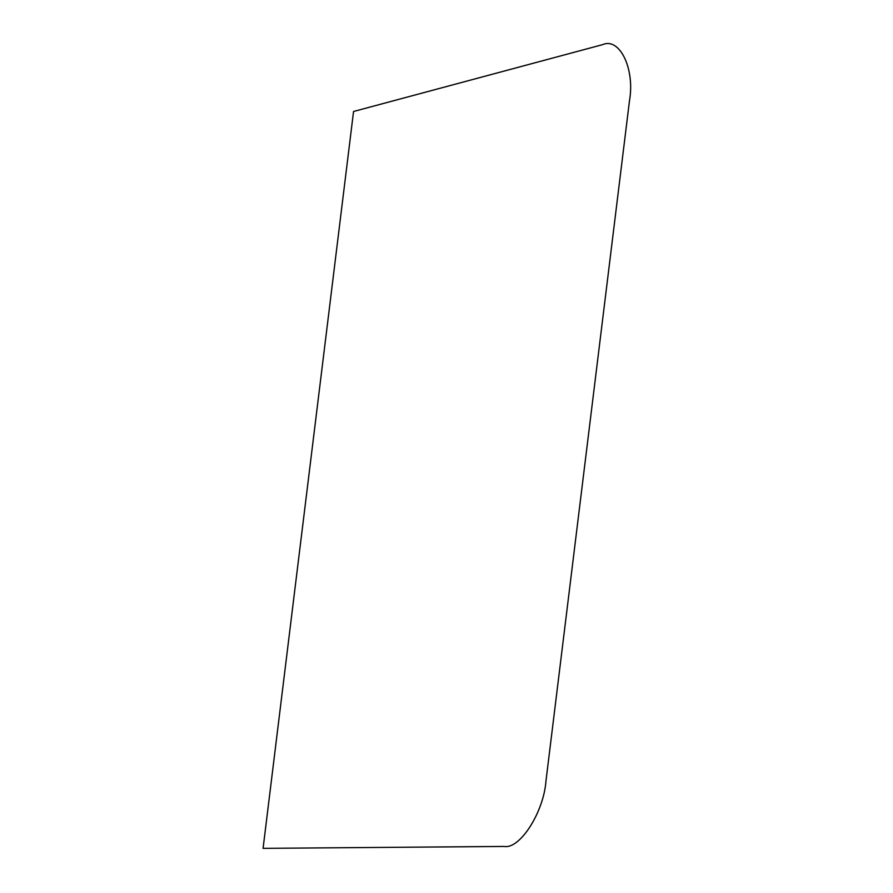 <?xml version="1.0" encoding="UTF-8"?>
<svg xmlns="http://www.w3.org/2000/svg" width="893" height="893" viewBox="0 0 893 893"><rect width="100%" height="100%" fill="white"/><g stroke="black" fill="none" stroke-linecap="round" stroke-linejoin="round"><path stroke-width="1.34" d="M353.55 111.491L263.078 848.35L504.143 846.441C519.916 849.5 543.792 812.083 545.98 780.884L629.509 100.563C635.046 68.895 619.686 36.981 602.585 44.65L353.55 111.491"/></g></svg>
